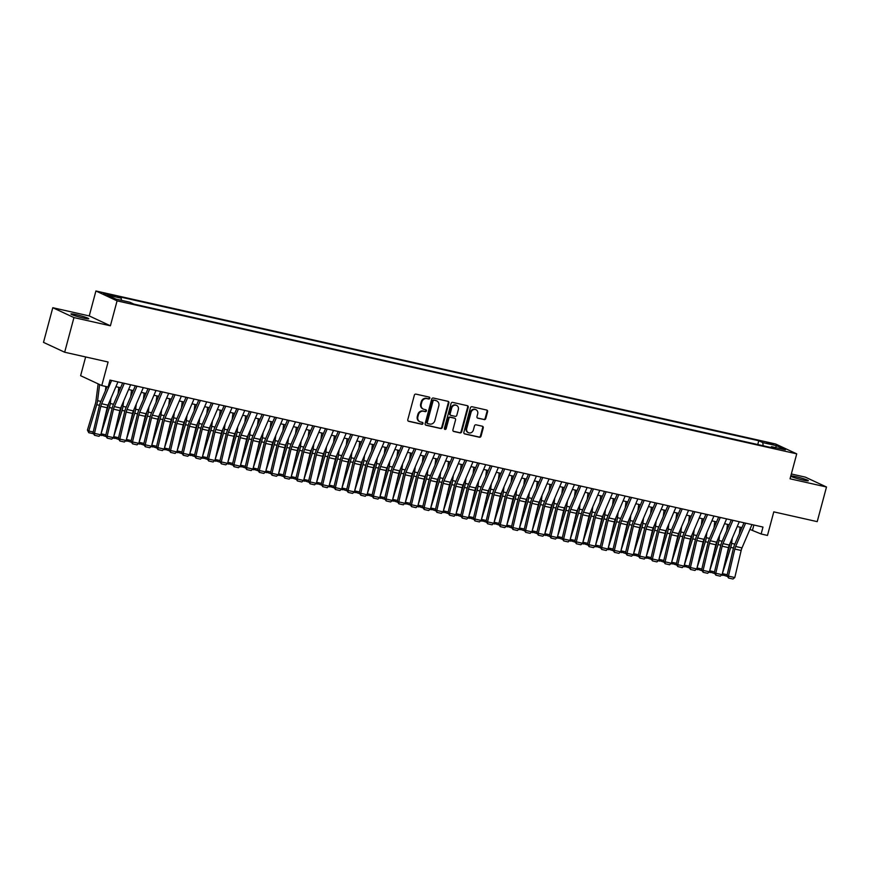<?xml version="1.0" encoding="UTF-8"?>
<svg xmlns="http://www.w3.org/2000/svg" width="870" height="870" viewBox="0 0 870 870"><rect width="100%" height="100%" fill="white"/><g stroke="black" fill="none" stroke-linecap="round" stroke-linejoin="round"><path stroke-width="1.3" d="M429.802 398.242A0.99 0.892 115 0 0 429.182 397.09L415.958 394.121A1.414 1.272 115 0 0 414.348 395.197L407.791 419.677A1.414 1.272 115 0 0 408.672 421.319L421.896 424.299A0.99 0.892 115 0 0 422.407 422.396L420.688 422.004A4.524 4.067 115 0 1 417.872 416.763L418.426 414.718A4.524 4.067 115 0 1 423.57 411.26L425.278 411.651A0.99 0.892 115 0 0 425.952 409.803A0.99 0.892 115 0 0 425.789 409.748L424.081 409.357A4.524 4.067 115 0 1 421.265 404.115L421.809 402.07A4.524 4.067 115 0 1 426.963 398.612L428.671 399.004A0.99 0.892 115 0 0 429.802 398.242M423.331 409.107L422.766 408.835A4.524 4.067 115 0 1 420.688 403.843L421.243 401.799A4.524 4.067 115 0 1 426.387 398.351L428.105 398.732A0.99 0.892 115 0 0 429.019 397.057M408.171 421.069L421.319 424.027A0.99 0.892 115 0 0 422.233 422.352M419.949 421.754L419.373 421.493A4.524 4.067 115 0 1 417.306 416.491L417.85 414.457A4.524 4.067 115 0 1 422.994 410.999L424.712 411.379A0.99 0.892 115 0 0 425.626 409.705M790.732 476.216A9.211 0.783 15 0 0 803.097 480.066A9.211 0.783 15 0 0 808.339 480.74A9.211 0.783 15 0 0 795.778 476.651A9.211 0.783 15 0 0 790.83 475.857M76.19 314.657A9.211 0.783 15 0 0 70.948 313.983A9.211 0.783 15 0 0 83.509 318.072A9.211 0.783 15 0 0 88.751 318.746A9.211 0.783 15 0 0 76.19 314.657M766.851 442.362L773.136 444.418L766.851 442.362M484.144 419.634A1.414 1.272 115 0 0 485.754 418.557L487.591 411.684A1.414 1.272 115 0 0 486.711 410.042L472.029 406.736A1.414 1.272 115 0 0 470.42 407.823L463.862 432.303A1.414 1.272 115 0 0 464.743 433.945L479.424 437.251A1.414 1.272 115 0 0 481.034 436.174L483.252 427.877A1.414 1.272 115 0 0 482.382 426.235L476.097 424.821A1.414 1.272 115 0 0 474.487 425.898L473.378 430.008A3.784 3.393 115 0 1 466.722 428.518L471.04 412.391A3.784 3.393 115 0 1 477.695 413.892L476.977 416.578A1.414 1.272 115 0 0 477.858 418.22L483.568 419.373A1.414 1.272 115 0 0 485.177 418.285L487.026 411.423A1.414 1.272 115 0 0 486.635 410.031M109.968 380.114L762.99 527.068L761.141 533.995L767.481 535.431L773.789 511.864L817.213 521.641L826.5 487.004L805.337 477.13L791.33 473.987M110.403 325.793L89.24 315.93L52.787 307.719L73.95 317.583L110.403 325.793L117.08 300.857L796.724 453.857L790.047 478.794L826.5 487.004M73.95 317.583L64.663 352.23L43.5 342.367L52.787 307.719M85.641 356.95L80.616 375.699L101.779 385.562L108.097 362.007L64.663 352.23M101.779 385.562L108.119 386.987L109.979 380.06M448.887 402.973A1.414 1.272 115 0 0 448.006 401.331L433.325 398.025A1.414 1.272 115 0 0 431.716 399.102L425.147 423.592A1.414 1.272 115 0 0 426.028 425.234L440.72 428.54A1.414 1.272 115 0 0 442.33 427.453L448.887 402.973L448.311 402.701A1.414 1.272 115 0 0 447.93 401.32M452.672 402.386L467.364 405.692A1.414 1.272 115 0 1 468.245 407.334L461.676 431.814A1.414 1.272 115 0 1 460.067 432.89L453.781 431.476A1.414 1.272 115 0 1 452.911 429.834L455.565 419.905A1.414 1.272 115 0 0 454.684 418.263L450.519 417.328A1.414 1.272 115 0 0 448.909 418.405L446.136 428.747A0.99 0.892 115 0 1 444.396 428.355L451.062 403.462A1.414 1.272 115 0 1 452.672 402.386M109.707 295.3L115.036 296.257L108.946 294.277L103.617 293.32L109.707 295.3M117.08 300.857L95.917 290.982L775.561 443.983L796.724 453.857M757.759 444.537L758.77 440.742L117.167 296.3L121.18 298.171L121.441 300.324M758.77 440.742L762.783 442.612L776.725 445.744L785.425 449.801L771.472 446.669L775.475 448.528L133.871 304.098L129.869 302.227L115.927 299.084L107.227 295.028L121.18 298.171M89.24 315.93L95.917 290.982M749.907 529.406L761.141 533.995M115.906 386.671L120.604 387.737M128.586 389.532L133.284 390.587M141.266 392.381L145.964 393.447M153.946 395.241L158.644 396.296M166.627 398.09L171.325 399.156M179.307 400.95L184.005 402.005M191.987 403.8L196.685 404.865M204.667 406.66L209.365 407.715M217.348 409.509L222.046 410.575M230.028 412.369L234.726 413.424M242.708 415.218L247.406 416.273M255.388 418.078L260.087 419.133M268.069 420.928L272.767 421.983M280.749 423.788L285.447 424.843M293.429 426.637L298.127 427.692M306.109 429.497L310.808 430.552M318.79 432.346L323.488 433.401M331.47 435.207L336.168 436.262M344.15 438.056L348.848 439.111M356.83 440.916L361.528 441.971M369.511 443.765L374.209 444.82M382.191 446.625L386.889 447.68M394.871 449.475L399.569 450.529M407.551 452.335L412.249 453.39M420.232 455.184L424.93 456.239M432.912 458.044L437.61 459.099M445.592 460.893L450.279 461.948M458.272 463.743L462.96 464.808M470.953 466.603L475.64 467.658M483.633 469.452L488.32 470.518M496.313 472.312L501 473.367M508.993 475.161L513.681 476.227M521.663 478.021L526.361 479.076M534.343 480.871L539.041 481.936M547.023 483.731L551.721 484.786M559.704 486.58L564.402 487.646M572.384 489.44L577.082 490.495M585.064 492.289L589.762 493.355M597.744 495.15L602.442 496.204M610.425 497.999L615.123 499.065M623.105 500.859L627.803 501.914M635.785 503.708L640.483 504.763M648.465 506.568L653.163 507.623M661.146 509.418L665.844 510.472M673.826 512.278L678.524 513.333M686.506 515.127L691.204 516.182M699.186 517.987L703.884 519.042M711.867 520.836L716.565 521.891M724.547 523.697L729.245 524.751M737.227 526.546L741.925 527.601M753.888 525.023L752.561 529.993M771.472 446.669L770.787 447.474M763.164 445.755L762.783 442.612M776.725 445.744L775.333 447.528M425.539 424.984L440.144 428.268A1.414 1.272 115 0 0 441.753 427.192L448.311 402.701M434.184 400.243A0.99 0.892 115 0 0 433.053 400.994L427.29 422.483A0.99 0.892 115 0 0 427.909 423.636L429.715 424.038A4.524 4.067 115 0 0 434.869 420.58L438.795 405.898A4.524 4.067 115 0 0 435.979 400.646L433.608 399.972A0.99 0.892 115 0 0 432.477 400.733L433.053 400.994M427.344 423.364A0.99 0.892 115 0 1 426.724 422.222L432.477 400.733M436.729 400.896L436.153 400.635A4.524 4.067 115 0 0 435.413 400.374L435.979 400.646M433.608 399.972L435.413 400.374M453.292 431.226L459.501 432.629A1.414 1.272 115 0 0 461.111 431.542L467.668 407.062A1.414 1.272 115 0 0 467.288 405.67M454.553 418.209A1.414 1.272 115 0 0 454.118 418.002L449.942 417.067A1.414 1.272 115 0 0 448.333 418.144L445.57 428.475L446.136 428.747M444.592 429.258A0.99 0.892 115 0 0 445.57 428.475M458.327 409.607A3.784 3.393 115 0 0 451.671 408.106L450.149 413.783A1.414 1.272 115 0 0 451.03 415.425L455.195 416.36A1.414 1.272 115 0 0 456.804 415.284L458.327 409.607M456.598 405.431L456.021 405.159A3.784 3.393 115 0 0 451.095 407.834L451.671 408.106M450.453 415.153A1.414 1.272 115 0 1 449.572 413.522L451.095 407.834M477.358 417.97L483.568 419.373M475.966 409.716L475.401 409.455A3.784 3.393 115 0 0 470.463 412.13L471.04 412.391M468.451 432.684L467.886 432.423A3.784 3.393 115 0 1 466.146 428.247L470.463 412.13M464.243 433.695L478.848 436.979A1.414 1.272 115 0 0 480.457 435.903L482.687 427.605A1.414 1.272 115 0 0 482.306 426.213M98.136 383.866L95.95 401.092A7.199 3.099 102.7 0 1 95.374 403.778L87.424 430.095L88.783 431.009L96.733 404.691A10.799 4.644 -77.3 0 0 97.592 400.668L99.637 384.562M105.357 390.891L105.912 386.497M93.297 433.684L88.794 432.727L87.424 430.095M88.794 432.727L88.783 431.009L93.199 432.009M117.972 381.865L108 405.181A7.199 3.099 -77.3 0 0 107.162 407.747L100.811 434.804L94.471 433.38L94.547 435.294L92.981 432.966L99.332 405.898A10.799 4.644 102.7 0 1 100.583 402.06L107.119 386.769M92.981 432.966L94.471 433.38L100.822 406.323A7.199 3.099 -77.3 0 1 101.659 403.756L111.632 380.44M100.811 434.804L98.984 436.294L94.547 435.294M108.674 403.604L108.63 403.941A7.199 3.099 102.7 0 1 108.054 406.627L105.227 416.001M101.094 433.619L109.413 407.551A10.799 4.644 -77.3 0 0 110.272 403.517L110.936 398.308M118.037 393.74L118.853 387.335M105.977 436.533L100.79 434.826M101.475 435.576L101.464 433.869L105.879 434.859M121.354 406.464L121.311 406.801A7.199 3.099 102.7 0 1 120.734 409.487L117.907 418.851M113.774 436.468L122.094 410.401A10.799 4.644 -77.3 0 0 122.953 406.377L123.616 401.168M130.718 396.6L131.533 390.195M118.657 439.393L113.47 437.675L119.842 410.596L113.502 409.172L107.151 436.24L113.491 437.664L111.665 439.143L107.227 438.143L105.661 435.826L112.012 408.759A10.799 4.644 102.7 0 1 113.263 404.909L122.67 382.92M114.155 438.436L114.144 436.718L118.559 437.719M134.034 409.313L133.991 409.65A7.199 3.099 102.7 0 1 133.415 412.337L130.587 421.711M126.454 439.328L134.774 413.261A10.799 4.644 -77.3 0 0 135.633 409.226L136.296 404.017M143.398 399.45L144.213 393.044M131.337 442.243L126.15 440.535M126.835 441.286L126.824 439.578L131.239 440.568M146.715 412.173L146.671 412.51A7.199 3.099 102.7 0 1 146.095 415.197L143.267 424.56M139.135 442.178L147.454 416.11A10.799 4.644 -77.3 0 0 148.313 412.075L148.977 406.877M156.078 402.31L156.894 395.904M144.018 445.103L138.83 443.385M139.515 444.146L139.504 442.428L143.92 443.428M130.652 384.714L120.68 408.03A7.199 3.099 -77.3 0 0 119.842 410.596M105.661 435.826L107.151 436.24L107.227 438.143M124.312 383.289L114.34 406.605A7.199 3.099 -77.3 0 0 113.502 409.172M143.333 387.574L133.36 410.89A7.199 3.099 -77.3 0 0 132.523 413.457L126.172 440.514L119.832 439.089L119.908 441.003L118.342 438.676L124.693 411.608A10.799 4.644 102.7 0 1 125.943 407.769L135.35 385.78M118.342 438.676L119.832 439.089L126.183 412.032A7.199 3.099 -77.3 0 1 127.02 409.465L136.992 386.149M126.172 440.514L124.345 442.003L119.908 441.003M156.013 390.423L146.04 413.739A7.199 3.099 -77.3 0 0 145.203 416.306L138.852 443.374L132.512 441.949L132.588 443.852L131.022 441.525L137.373 414.468A10.799 4.644 102.7 0 1 138.624 410.618L148.02 388.629M131.022 441.525L132.512 441.949L138.863 414.881A7.199 3.099 -77.3 0 1 139.7 412.315L149.673 388.999M138.852 443.374L137.025 444.853L132.588 443.852M168.693 393.283L158.721 416.599A7.199 3.099 -77.3 0 0 157.883 419.166L151.532 446.223L145.192 444.798L145.268 446.712L143.691 444.385L150.053 417.317A10.799 4.644 102.7 0 1 151.304 413.478L160.7 391.478M143.691 444.385L145.192 444.798L151.543 417.741A7.199 3.099 -77.3 0 1 152.38 415.175L162.353 391.859M151.532 446.223L149.705 447.713L145.268 446.712M159.395 415.023L159.351 415.36A7.199 3.099 102.7 0 1 158.775 418.046L155.947 427.42M151.815 445.038L160.134 418.959A10.799 4.644 -77.3 0 0 160.993 414.936L161.657 409.726M168.758 405.159L169.574 398.754M156.698 447.952L151.51 446.245M152.196 446.995L152.185 445.288L156.6 446.277M181.373 396.133L171.401 419.449A7.199 3.099 -77.3 0 0 170.563 422.015L164.212 449.083L157.872 447.658L157.948 449.562L156.372 447.234L162.733 420.177A10.799 4.644 102.7 0 1 163.984 416.328L173.38 394.338M156.372 447.234L157.872 447.658L164.223 420.591A7.199 3.099 -77.3 0 1 165.061 418.024L175.033 394.708M169.378 450.801L164.191 449.094L162.385 450.562L157.948 449.562M172.075 417.883L172.032 418.22A7.199 3.099 102.7 0 1 171.455 420.906L168.628 430.269M164.495 447.887L172.815 421.819A10.799 4.644 -77.3 0 0 173.674 417.785L174.337 412.587M181.438 408.019L182.254 401.614M164.876 449.855L164.865 448.137L169.28 449.137M194.053 398.993L184.081 422.309A7.199 3.099 -77.3 0 0 183.244 424.875L176.893 451.932L170.553 450.508L170.629 452.422L169.052 450.094L175.414 423.027A10.799 4.644 102.7 0 1 176.664 419.188L186.06 397.188M169.052 450.094L170.553 450.508L176.904 423.44A7.199 3.099 -77.3 0 1 177.741 420.884L187.713 397.557M176.893 451.932L175.066 453.422L170.629 452.422M184.755 420.732L184.712 421.069A7.199 3.099 102.7 0 1 184.135 423.755L181.308 433.129M177.175 450.736L185.495 424.669A10.799 4.644 -77.3 0 0 186.354 420.645L187.017 415.436M194.119 410.868L194.934 404.463M182.058 453.661L176.871 451.954M177.556 452.704L177.545 450.997L181.96 451.987M206.723 401.842L196.761 425.158A7.199 3.099 -77.3 0 0 195.924 427.725L189.573 454.792L183.233 453.368L183.309 455.271L181.732 452.944L188.094 425.887A10.799 4.644 102.7 0 1 189.345 422.037L198.741 400.048M181.732 452.944L183.233 453.368L189.584 426.3A7.199 3.099 -77.3 0 1 190.421 423.733L200.394 400.417M194.739 456.511L189.551 454.803L187.746 456.271L183.309 455.271M197.436 423.592L197.392 423.929A7.199 3.099 102.7 0 1 196.816 426.615L193.988 435.979M189.845 453.596L198.175 427.529A10.799 4.644 -77.3 0 0 199.034 423.494L199.698 418.296M206.799 413.728L207.615 407.323M190.236 455.565L190.225 453.846L194.641 454.847M219.403 404.702L209.442 428.018A7.199 3.099 -77.3 0 0 208.604 430.585L202.253 457.642L195.913 456.217L195.989 458.131L194.412 455.804L200.774 428.736A10.799 4.644 102.7 0 1 202.025 424.897L211.421 402.897M194.412 455.804L195.913 456.217L202.264 429.149A7.199 3.099 -77.3 0 1 203.101 426.594L213.063 403.267M202.253 457.642L200.426 459.132L195.989 458.131M210.116 426.441L210.072 426.778A7.199 3.099 102.7 0 1 209.496 429.465L206.668 438.839M202.525 456.445L210.855 430.378A10.799 4.644 -77.3 0 0 211.714 426.354L212.378 421.145M219.479 416.578L220.295 410.172M207.419 459.371L202.231 457.663M202.917 458.414L202.906 456.706L207.321 457.696M232.083 407.551L222.122 430.867A7.199 3.099 -77.3 0 0 221.284 433.434L214.933 460.502L208.593 459.077L208.669 460.98L207.093 458.653L213.454 431.596A10.799 4.644 102.7 0 1 214.705 427.746L224.101 405.757M207.093 458.653L208.593 459.077L214.944 432.009A7.199 3.099 -77.3 0 1 215.782 429.443L225.743 406.127M214.933 460.502L213.106 461.981L208.669 460.98M222.796 429.301L222.753 429.639A7.199 3.099 102.7 0 1 222.176 432.325L219.349 441.688M215.205 459.306L223.536 433.238A10.799 4.644 -77.3 0 0 224.395 429.204L225.058 424.005M232.159 419.438L232.975 413.032M220.099 462.22L214.912 460.513M215.597 461.274L215.586 459.556L220.001 460.556M244.764 410.412L234.802 433.728A7.199 3.099 -77.3 0 0 233.965 436.294L227.614 463.351L221.274 461.926L221.35 463.84L219.773 461.513L226.135 434.445A10.799 4.644 102.7 0 1 227.385 430.596L236.781 408.606M219.773 461.513L221.274 461.926L227.625 434.859A7.199 3.099 -77.3 0 1 228.462 432.303L238.423 408.976M227.614 463.351L225.787 464.841L221.35 463.84M235.476 432.151L235.433 432.488A7.199 3.099 102.7 0 1 234.856 435.174L232.029 444.548M227.886 462.155L236.216 436.087A10.799 4.644 -77.3 0 0 237.075 432.064L237.738 426.855M244.84 422.287L245.655 415.882M232.779 465.08L227.592 463.373M228.277 464.123L228.266 462.416L232.681 463.405M257.444 413.261L247.482 436.577A7.199 3.099 -77.3 0 0 246.645 439.143L240.294 466.211L233.954 464.787L234.019 466.69L232.453 464.362L238.815 437.305A10.799 4.644 102.7 0 1 240.066 433.456L249.462 411.466M232.453 464.362L233.954 464.787L240.305 437.719A7.199 3.099 -77.3 0 1 241.142 435.152L251.104 411.836M245.46 467.929L240.272 466.222L238.467 467.69L234.019 466.69M248.157 435.011L248.113 435.348A7.199 3.099 102.7 0 1 247.537 438.034L244.709 447.397M240.566 465.015L248.896 438.948A10.799 4.644 -77.3 0 0 249.755 434.913L250.419 429.715M257.52 425.147L258.336 418.742M240.957 466.983L240.946 465.265L245.362 466.266M270.124 416.121L260.163 439.437A7.199 3.099 -77.3 0 0 259.325 442.003L252.974 469.06L246.634 467.636L246.699 469.55L245.133 467.223L251.495 440.155A10.799 4.644 102.7 0 1 252.746 436.305L262.142 414.316M245.133 467.223L246.634 467.636L252.985 440.568A7.199 3.099 -77.3 0 1 253.822 438.012L263.784 414.685M252.974 469.06L251.147 470.55L246.699 469.55M282.804 418.97L272.843 442.286A7.199 3.099 -77.3 0 0 272.005 444.853L265.644 471.921L259.314 470.496L259.38 472.399L257.814 470.072L264.175 443.015A10.799 4.644 102.7 0 1 265.426 439.165L274.822 417.176M257.814 470.072L259.314 470.496L265.665 443.428A7.199 3.099 -77.3 0 1 266.503 440.862L276.464 417.546M270.82 473.639L265.633 471.931L263.827 473.4L259.38 472.399M295.485 421.83L285.523 445.146A7.199 3.099 -77.3 0 0 284.686 447.713L278.324 474.77L271.984 473.345L272.06 475.259L270.494 472.932L276.856 445.864A10.799 4.644 102.7 0 1 278.106 442.014L287.502 420.025M270.494 472.932L271.984 473.345L278.346 446.277A7.199 3.099 -77.3 0 1 279.183 443.722L289.144 420.395M278.324 474.77L276.497 476.26L272.06 475.259M260.826 437.86L260.793 438.197A7.199 3.099 102.7 0 1 260.217 440.883L257.389 450.258M253.246 467.864L261.576 441.797A10.799 4.644 -77.3 0 0 262.435 437.773L263.099 432.564M270.2 427.996L271.005 421.591M258.14 470.79L252.952 469.082M253.638 469.833L253.627 468.125L258.042 469.115M273.506 440.72L273.474 441.057A7.199 3.099 102.7 0 1 272.897 443.743L270.07 453.107M265.926 470.724L274.257 444.657A10.799 4.644 -77.3 0 0 275.116 440.622L275.779 435.424M282.88 430.846L283.685 424.451M266.318 472.682L266.307 470.974L270.722 471.975M286.187 443.569L286.143 443.907A7.199 3.099 102.7 0 1 285.577 446.593L282.75 455.967M278.607 473.574L286.937 447.506A10.799 4.644 -77.3 0 0 287.796 443.482L288.459 438.273M295.561 433.706L296.365 427.3M283.5 476.499L278.313 474.792M278.998 475.542L278.987 473.835L283.402 474.824M308.165 424.68L298.203 447.996A7.199 3.099 -77.3 0 0 297.366 450.562L291.004 477.63L284.664 476.194L284.74 478.108L283.174 475.781L289.536 448.724A10.799 4.644 102.7 0 1 290.787 444.874L300.183 422.885M283.174 475.781L284.664 476.194L291.026 449.137A7.199 3.099 -77.3 0 1 291.863 446.571L301.825 423.255M296.181 479.348L290.993 477.641L289.177 479.109L284.74 478.108M298.867 446.419L298.823 446.767A7.199 3.099 102.7 0 1 298.258 449.453L295.43 458.816M291.287 476.434L299.617 450.366A10.799 4.644 -77.3 0 0 300.476 446.332L301.14 441.133M308.241 436.555L309.046 430.161M291.678 478.391L291.667 476.684L296.083 477.684M320.845 427.54L310.873 450.856A7.199 3.099 -77.3 0 0 310.046 453.422L303.684 480.479L297.344 479.055L297.42 480.969L295.854 478.641L302.205 451.573A10.799 4.644 102.7 0 1 303.467 447.724L312.863 425.734M295.854 478.641L297.344 479.055L303.706 451.987A7.199 3.099 -77.3 0 1 304.533 449.42L314.505 426.104M303.684 480.479L301.857 481.969L297.42 480.969M311.547 449.279L311.503 449.616A7.199 3.099 102.7 0 1 310.938 452.302L308.11 461.676M303.967 479.283L312.297 453.216A10.799 4.644 -77.3 0 0 313.156 449.192L313.82 443.983M320.921 439.415L321.726 433.01M308.861 482.208L303.673 480.501M304.359 481.251L304.348 479.544L308.763 480.534M333.525 430.389L323.553 453.705A7.199 3.099 -77.3 0 0 322.726 456.271L316.365 483.339L310.024 481.904L310.101 483.818L308.535 481.491L314.886 454.434A10.799 4.644 102.7 0 1 316.147 450.584L325.543 428.595M308.535 481.491L310.024 481.904L316.386 454.847A7.199 3.099 -77.3 0 1 317.213 452.28L327.185 428.964M321.541 485.058L316.354 483.35L314.538 484.818L310.101 483.818M324.227 452.128L324.184 452.476A7.199 3.099 102.7 0 1 323.618 455.162L320.791 464.526M316.647 482.143L324.978 456.076A10.799 4.644 -77.3 0 0 325.837 452.041L326.5 446.843M333.601 442.264L334.406 435.87M317.028 484.101L317.028 482.393L321.443 483.383M346.206 433.249L336.233 456.565A7.199 3.099 -77.3 0 0 335.407 459.132L329.045 486.189L322.705 484.764L322.781 486.678L321.215 484.351L327.566 457.283A10.799 4.644 102.7 0 1 328.816 453.433L338.223 431.444M321.215 484.351L322.705 484.764L329.067 457.696A7.199 3.099 -77.3 0 1 329.893 455.13L339.865 431.814M329.045 486.189L327.218 487.678L322.781 486.678M336.907 454.988L336.864 455.325A7.199 3.099 102.7 0 1 336.298 458.012L333.46 467.386M329.328 484.992L337.658 458.925A10.799 4.644 -77.3 0 0 338.517 454.901L339.169 449.692M346.282 445.125L347.087 438.719M334.21 487.918L329.023 486.21M329.708 486.961L329.708 485.253L334.123 486.243M358.886 436.098L348.913 459.414A7.199 3.099 -77.3 0 0 348.087 461.981L341.725 489.049L335.385 487.613L335.461 489.527L333.895 487.2L340.246 460.143A10.799 4.644 102.7 0 1 341.497 456.293L350.904 434.304M333.895 487.2L335.385 487.613L341.747 460.556A7.199 3.099 -77.3 0 1 342.573 457.99L352.546 434.674M341.725 489.049L339.898 490.528L335.461 489.527M349.588 457.837L349.544 458.185A7.199 3.099 102.7 0 1 348.979 460.872L346.14 470.235M342.008 487.852L350.338 461.785A10.799 4.644 -77.3 0 0 351.197 457.75L351.85 452.541M358.951 447.974L359.767 441.579M346.891 490.767L341.703 489.06M342.388 489.81L342.388 488.103L346.804 489.092M371.566 438.948L361.594 462.274A7.199 3.099 -77.3 0 0 360.767 464.83L354.405 491.898L348.065 490.473L348.141 492.387L346.575 490.06L352.926 462.992A10.799 4.644 102.7 0 1 354.177 459.142L363.584 437.153M346.575 490.06L348.065 490.473L354.427 463.405A7.199 3.099 -77.3 0 1 355.254 460.839L365.226 437.523M354.405 491.898L352.578 493.388L348.141 492.387M362.268 460.698L362.224 461.035A7.199 3.099 102.7 0 1 361.659 463.721L358.821 473.095M354.688 490.702L363.018 464.634A10.799 4.644 -77.3 0 0 363.877 460.611L364.53 455.401M371.631 450.834L372.447 444.429M359.571 493.627L354.384 491.92M355.069 492.67L355.069 490.963L359.484 491.952M384.246 441.808L374.274 465.124A7.199 3.099 -77.3 0 0 373.447 467.69L367.086 494.758L360.745 493.323L360.822 495.237L359.256 492.909L365.607 465.852A10.799 4.644 102.7 0 1 366.857 462.003L376.264 440.013M359.256 492.909L360.745 493.323L367.107 466.266A7.199 3.099 -77.3 0 1 367.934 463.699L377.906 440.383M372.251 496.476L367.064 494.769L365.259 496.237L360.822 495.237M374.948 463.547L374.905 463.895A7.199 3.099 102.7 0 1 374.339 466.581L371.501 475.944M367.368 493.562L375.699 467.494A10.799 4.644 -77.3 0 0 376.558 463.46L377.21 458.251M384.312 453.683L385.127 447.278M367.749 495.519L367.749 493.812L372.164 494.802M396.927 444.657L386.954 467.984A7.199 3.099 -77.3 0 0 386.128 470.539L379.766 497.607L373.426 496.183L373.502 498.097L371.936 495.769L378.287 468.702A10.799 4.644 102.7 0 1 379.537 464.852L388.944 442.863M371.936 495.769L373.426 496.183L379.788 469.115A7.199 3.099 -77.3 0 1 380.614 466.548L390.587 443.232M379.766 497.607L377.939 499.086L373.502 498.097M387.628 466.407L387.585 466.744A7.199 3.099 102.7 0 1 387.019 469.43L384.181 478.804M380.049 496.411L388.379 470.344A10.799 4.644 -77.3 0 0 389.238 466.32L389.89 461.111M396.992 456.543L397.808 450.138M384.931 499.337L379.744 497.629M380.429 498.379L380.429 496.661L384.844 497.662M400.309 469.256L400.265 469.604A7.199 3.099 102.7 0 1 399.7 472.29L396.861 481.654M392.729 499.271L401.059 473.204A10.799 4.644 -77.3 0 0 401.918 469.169L402.571 463.96M409.672 459.393L410.488 452.987M397.612 502.186L392.424 500.478L398.808 473.4L392.468 471.975L386.106 499.032L392.446 500.467L390.619 501.946L386.182 500.946L384.616 498.619L390.967 471.562A10.799 4.644 102.7 0 1 392.218 467.712L401.625 445.723M393.109 501.229L393.109 499.521L397.525 500.511M412.989 472.116L412.945 472.453A7.199 3.099 102.7 0 1 412.369 475.14L409.542 484.514M405.409 502.12L413.728 476.053A10.799 4.644 -77.3 0 0 414.599 472.029L415.251 466.82M422.352 462.253L423.168 455.847M410.292 505.046L405.105 503.338M405.79 504.089L405.79 502.371L410.205 503.371M409.607 447.517L399.635 470.833A7.199 3.099 -77.3 0 0 398.808 473.4M384.616 498.619L386.106 499.032L386.182 500.946M403.267 446.092L393.294 469.408A7.199 3.099 -77.3 0 0 392.468 471.975M422.287 450.366L412.315 473.693A7.199 3.099 -77.3 0 0 411.488 476.249L405.126 503.317L398.786 501.892L398.862 503.806L397.296 501.479L403.647 474.411A10.799 4.644 102.7 0 1 404.898 470.561L414.305 448.572M397.296 501.479L398.786 501.892L405.148 474.824A7.199 3.099 -77.3 0 1 405.975 472.258L415.947 448.942M405.126 503.317L403.299 504.796L398.862 503.806M434.967 453.226L424.995 476.542A7.199 3.099 -77.3 0 0 424.168 479.109L417.807 506.177L411.466 504.741L411.543 506.655L409.977 504.328L416.328 477.26A10.799 4.644 102.7 0 1 417.578 473.421L426.985 451.432M409.977 504.328L411.466 504.741L417.828 477.684A7.199 3.099 -77.3 0 1 418.655 475.118L428.627 451.802M417.807 506.177L415.98 507.656L411.543 506.655M425.669 474.966L425.626 475.303A7.199 3.099 102.7 0 1 425.049 478L422.222 487.363M418.089 504.981L426.409 478.913A10.799 4.644 -77.3 0 0 427.268 474.879L427.931 469.669M435.033 465.102L435.848 458.697M422.972 507.895L417.785 506.188M418.47 506.938L418.459 505.231L422.885 506.22M447.648 456.076L437.675 479.403A7.199 3.099 -77.3 0 0 436.838 481.958L430.487 509.026L424.147 507.601L424.223 509.515L422.657 507.188L429.008 480.12A10.799 4.644 102.7 0 1 430.258 476.271L439.665 454.281M422.657 507.188L424.147 507.601L430.509 480.534A7.199 3.099 -77.3 0 1 431.335 477.967L441.308 454.651M430.487 509.026L428.66 510.505L424.223 509.515M438.349 477.826L438.306 478.163A7.199 3.099 102.7 0 1 437.73 480.849L434.902 490.223M430.77 507.83L439.089 481.762A10.799 4.644 -77.3 0 0 439.948 477.739L440.611 472.53M447.713 467.962L448.528 461.557M435.652 510.755L430.465 509.048M431.15 509.798L431.139 508.08L435.555 509.08M460.328 458.936L450.355 482.252A7.199 3.099 -77.3 0 0 449.518 484.818L443.167 511.886L436.827 510.451L436.903 512.365L435.337 510.037L441.688 482.97A10.799 4.644 102.7 0 1 442.939 479.131L452.346 457.141M435.337 510.037L436.827 510.451L443.178 483.394A7.199 3.099 -77.3 0 1 444.015 480.827L453.988 457.511M448.333 513.604L443.145 511.897L441.34 513.365L436.903 512.365M451.03 480.675L450.986 481.012A7.199 3.099 102.7 0 1 450.41 483.698L447.582 493.072M443.45 510.69L451.769 484.623A10.799 4.644 -77.3 0 0 452.628 480.588L453.292 475.379M460.393 470.811L461.209 464.406M443.83 512.647L443.82 510.94L448.235 511.93M473.008 461.785L463.036 485.112A7.199 3.099 -77.3 0 0 462.198 487.668L455.847 514.736L449.507 513.311L449.583 515.225L448.017 512.898L454.368 485.83A10.799 4.644 102.7 0 1 455.619 481.98L465.026 459.991M448.017 512.898L449.507 513.311L455.858 486.243A7.199 3.099 -77.3 0 1 456.696 483.676L466.668 460.36M455.847 514.736L454.02 516.214L449.583 515.225M463.71 483.535L463.666 483.872A7.199 3.099 102.7 0 1 463.09 486.558L460.263 495.922M456.13 513.539L464.449 487.472A10.799 4.644 -77.3 0 0 465.309 483.448L465.972 478.239M473.073 473.671L473.889 467.266M461.013 516.465L455.826 514.757M456.511 515.508L456.5 513.789L460.915 514.79M485.688 464.645L475.716 487.961A7.199 3.099 -77.3 0 0 474.879 490.528L468.528 517.585L462.187 516.16L462.264 518.074L460.698 515.747L467.049 488.679A10.799 4.644 102.7 0 1 468.299 484.84L477.706 462.851M460.698 515.747L462.187 516.16L468.538 489.103A7.199 3.099 -77.3 0 1 469.376 486.537L479.348 463.221M468.528 517.585L466.701 519.075L462.264 518.074M476.39 486.384L476.347 486.721A7.199 3.099 102.7 0 1 475.77 489.408L472.943 498.782M468.81 516.399L477.13 490.332A10.799 4.644 -77.3 0 0 477.989 486.297L478.652 481.088M485.754 476.521L486.569 470.115M473.693 519.314L468.506 517.606M469.191 518.357L469.18 516.649L473.595 517.639M489.07 489.244L489.027 489.582A7.199 3.099 102.7 0 1 488.451 492.268L485.623 501.631M481.491 519.249L489.81 493.181A10.799 4.644 -77.3 0 0 490.669 489.157L491.332 483.948M498.434 479.381L499.249 472.975M486.373 522.174L481.186 520.456M481.871 521.217L481.86 519.499L486.276 520.499M501.751 492.094L501.707 492.431A7.199 3.099 102.7 0 1 501.131 495.117L498.303 504.491M494.171 522.109L502.49 496.041A10.799 4.644 -77.3 0 0 503.349 492.007L504.013 486.798M511.114 482.23L511.93 475.825M499.054 525.023L493.866 523.316L500.239 496.237L493.899 494.812L487.548 521.869L493.888 523.294L492.061 524.784L487.624 523.783L486.058 521.456L492.409 494.388A10.799 4.644 102.7 0 1 493.66 490.549L503.067 468.56M494.551 524.066L494.541 522.359L498.956 523.348M498.369 467.494L488.396 490.81A7.199 3.099 -77.3 0 0 487.559 493.377L481.208 520.445L474.868 519.02L474.944 520.923L473.378 518.607L479.729 491.539A10.799 4.644 102.7 0 1 480.979 487.689L490.386 465.7M473.378 518.607L474.868 519.02L481.219 491.952A7.199 3.099 -77.3 0 1 482.056 489.386L492.028 466.07M481.208 520.445L479.381 521.924L474.944 520.923M511.049 470.355L501.076 493.671A7.199 3.099 -77.3 0 0 500.239 496.237M486.058 521.456L487.548 521.869L487.624 523.783M504.709 468.93L494.736 492.246A7.199 3.099 -77.3 0 0 493.899 494.812M523.729 473.204L513.757 496.52A7.199 3.099 -77.3 0 0 512.919 499.086L506.568 526.154L500.228 524.73L500.304 526.633L498.738 524.316L505.089 497.248A10.799 4.644 102.7 0 1 506.34 493.399L515.747 471.409M498.738 524.316L500.228 524.73L506.579 497.662A7.199 3.099 -77.3 0 1 507.417 495.095L517.389 471.779M506.568 526.154L504.741 527.633L500.304 526.633M514.431 494.954L514.387 495.291A7.199 3.099 102.7 0 1 513.811 497.977L510.984 507.34M506.851 524.958L515.17 498.891A10.799 4.644 -77.3 0 0 516.03 494.856L516.693 489.658M523.794 485.09L524.61 478.685M511.734 527.883L506.547 526.165M507.232 526.926L507.221 525.208L511.636 526.209M536.409 476.064L526.437 499.38A7.199 3.099 -77.3 0 0 525.6 501.946L519.249 529.003L512.908 527.579L512.985 529.493L511.419 527.166L517.77 500.098A10.799 4.644 102.7 0 1 519.02 496.259L528.427 474.259M511.419 527.166L512.908 527.579L519.26 500.522A7.199 3.099 -77.3 0 1 520.097 497.955L530.069 474.639M524.414 530.733L519.227 529.025L517.422 530.493L512.985 529.493M527.111 497.803L527.068 498.14A7.199 3.099 102.7 0 1 526.491 500.826L523.664 510.201M519.531 527.818L527.851 501.751A10.799 4.644 -77.3 0 0 528.71 497.716L529.373 492.507M536.475 487.939L537.29 481.534M519.912 529.776L519.901 528.068L524.316 529.058M549.09 478.913L539.117 502.229A7.199 3.099 -77.3 0 0 538.28 504.796L531.929 531.864L525.589 530.439L525.665 532.342L524.099 530.015L530.45 502.958A10.799 4.644 102.7 0 1 531.7 499.108L541.107 477.119M524.099 530.015L525.589 530.439L531.94 503.371A7.199 3.099 -77.3 0 1 532.777 500.805L542.749 477.489M531.929 531.864L530.102 533.343L525.665 532.342M539.791 500.663L539.748 501A7.199 3.099 102.7 0 1 539.172 503.686L536.344 513.05M532.212 530.667L540.531 504.6A10.799 4.644 -77.3 0 0 541.39 500.565L542.053 495.367M549.155 490.8L549.971 484.394M537.094 533.582L531.907 531.874M532.592 532.636L532.581 530.917L536.997 531.918M561.77 481.773L551.797 505.089A7.199 3.099 -77.3 0 0 550.96 507.656L544.609 534.713L538.269 533.288L538.345 535.202L536.779 532.875L543.13 505.807A10.799 4.644 102.7 0 1 544.381 501.968L553.777 479.968M536.779 532.875L538.269 533.288L544.62 506.231A7.199 3.099 -77.3 0 1 545.457 503.665L555.43 480.338M544.609 534.713L542.782 536.203L538.345 535.202M552.472 503.512L552.428 503.85A7.199 3.099 102.7 0 1 551.852 506.536L549.024 515.91M544.892 533.517L553.211 507.449A10.799 4.644 -77.3 0 0 554.07 503.425L554.734 498.216M561.835 493.649L562.651 487.243M549.775 536.442L544.587 534.735M545.272 535.485L545.262 533.778L549.677 534.767M574.45 484.623L564.478 507.939A7.199 3.099 -77.3 0 0 563.64 510.505L557.289 537.573L550.949 536.148L551.025 538.051L549.448 535.724L555.81 508.667A10.799 4.644 102.7 0 1 557.061 504.817L566.457 482.828M549.448 535.724L550.949 536.148L557.3 509.08A7.199 3.099 -77.3 0 1 558.138 506.514L568.11 483.198M557.289 537.573L555.462 539.052L551.025 538.051M565.152 506.373L565.108 506.71A7.199 3.099 102.7 0 1 564.532 509.396L561.705 518.759M557.572 536.377L565.891 510.309A10.799 4.644 -77.3 0 0 566.751 506.275L567.414 501.076M574.515 496.509L575.331 490.104M562.455 539.291L557.268 537.584M557.953 538.345L557.942 536.627L562.357 537.627M587.13 487.483L577.158 510.799A7.199 3.099 -77.3 0 0 576.321 513.365L569.97 540.422L563.629 538.998L563.706 540.912L562.129 538.584L568.491 511.516A10.799 4.644 102.7 0 1 569.741 507.678L579.137 485.678M562.129 538.584L563.629 538.998L569.981 511.93A7.199 3.099 -77.3 0 1 570.818 509.374L580.79 486.047M575.135 542.151L569.948 540.444L568.143 541.912L563.706 540.912M577.832 509.222L577.789 509.559A7.199 3.099 102.7 0 1 577.212 512.245L574.385 521.619M570.252 539.226L578.572 513.159A10.799 4.644 -77.3 0 0 579.431 509.135L580.094 503.926M587.196 499.358L588.011 492.953M570.633 541.194L570.622 539.487L575.037 540.477M599.811 490.332L589.838 513.648A7.199 3.099 -77.3 0 0 589.001 516.214L582.65 543.282L576.31 541.858L576.386 543.761L574.809 541.434L581.171 514.377A10.799 4.644 102.7 0 1 582.421 510.527L591.817 488.538M574.809 541.434L576.31 541.858L582.661 514.79A7.199 3.099 -77.3 0 1 583.498 512.223L593.471 488.907M582.65 543.282L580.823 544.761L576.386 543.761M590.512 512.082L590.469 512.419A7.199 3.099 102.7 0 1 589.893 515.105L587.065 524.469M582.933 542.086L591.252 516.019A10.799 4.644 -77.3 0 0 592.111 511.984L592.774 506.786M599.876 502.218L600.692 495.813M587.815 545.001L582.628 543.293M583.313 544.054L583.302 542.336L587.718 543.337M612.491 493.192L602.518 516.508A7.199 3.099 -77.3 0 0 601.681 519.075L595.33 546.132L588.99 544.707L589.066 546.621L587.489 544.294L593.851 517.226A10.799 4.644 102.7 0 1 595.102 513.376L604.498 491.387M587.489 544.294L588.99 544.707L595.341 517.639A7.199 3.099 -77.3 0 1 596.178 515.083L606.151 491.757M595.33 546.132L593.503 547.621L589.066 546.621M603.193 514.931L603.149 515.268A7.199 3.099 102.7 0 1 602.573 517.954L599.745 527.329M595.613 544.935L603.932 518.868A10.799 4.644 -77.3 0 0 604.791 514.844L605.455 509.635M612.556 505.068L613.372 498.662M600.496 547.861L595.308 546.153M595.993 546.904L595.983 545.196L600.398 546.186M625.16 496.041L615.199 519.357A7.199 3.099 -77.3 0 0 614.361 521.924L608.01 548.992L601.67 547.567L601.746 549.47L600.169 547.143L606.531 520.086A10.799 4.644 102.7 0 1 607.782 516.236L617.178 494.247M600.169 547.143L601.67 547.567L608.021 520.499A7.199 3.099 -77.3 0 1 608.859 517.933L618.82 494.617M608.01 548.992L606.183 550.471L601.746 549.47M615.873 517.791L615.829 518.128A7.199 3.099 102.7 0 1 615.253 520.815L612.426 530.178M608.282 547.795L616.612 521.728A10.799 4.644 -77.3 0 0 617.472 517.693L618.135 512.495M625.236 507.928L626.052 501.522M613.176 550.71L607.989 549.003M608.674 549.764L608.663 548.046L613.078 549.046M637.84 498.901L627.879 522.217A7.199 3.099 -77.3 0 0 627.042 524.784L620.691 551.841L614.35 550.416L614.427 552.33L612.85 550.003L619.212 522.935A10.799 4.644 102.7 0 1 620.462 519.085L629.858 497.096M612.85 550.003L614.35 550.416L620.701 523.348A7.199 3.099 -77.3 0 1 621.539 520.793L631.5 497.466M625.856 553.57L620.669 551.863L618.864 553.331L614.427 552.33M628.553 520.641L628.51 520.978A7.199 3.099 102.7 0 1 627.933 523.664L625.106 533.038M620.962 550.645L629.293 524.577A10.799 4.644 -77.3 0 0 630.152 520.554L630.815 515.344M637.917 510.777L638.732 504.372M621.354 552.613L621.343 550.906L625.758 551.895M650.521 501.751L640.559 525.067A7.199 3.099 -77.3 0 0 639.722 527.633L633.371 554.701L627.031 553.276L627.107 555.18L625.53 552.852L631.892 525.795A10.799 4.644 102.7 0 1 633.143 521.946L642.538 499.956M625.53 552.852L627.031 553.276L633.382 526.209A7.199 3.099 -77.3 0 1 634.219 523.642L644.181 500.326M633.371 554.701L631.544 556.18L627.107 555.18M641.233 523.501L641.19 523.838A7.199 3.099 102.7 0 1 640.614 526.524L637.786 535.887M633.643 553.505L641.973 527.438A10.799 4.644 -77.3 0 0 642.832 523.403L643.495 518.205M650.597 513.626L651.412 507.232M638.536 556.419L633.349 554.712M634.034 555.473L634.023 553.755L638.439 554.755M663.201 504.611L653.239 527.927A7.199 3.099 -77.3 0 0 652.402 530.493L646.051 557.55L639.711 556.126L639.787 558.04L638.21 555.712L644.572 528.645A10.799 4.644 102.7 0 1 645.823 524.795L655.219 502.806M638.21 555.712L639.711 556.126L646.062 529.058A7.199 3.099 -77.3 0 1 646.899 526.502L656.861 503.175M651.217 559.279L646.029 557.572L644.224 559.04L639.787 558.04M653.914 526.35L653.87 526.687A7.199 3.099 102.7 0 1 653.294 529.373L650.466 538.747M646.323 556.354L654.653 530.287A10.799 4.644 -77.3 0 0 655.512 526.263L656.176 521.054M663.277 516.486L664.093 510.081M646.714 558.322L646.704 556.615L651.119 557.605M675.881 507.46L665.92 530.776A7.199 3.099 -77.3 0 0 665.082 533.343L658.731 560.41L652.391 558.975L652.457 560.889L650.89 558.562L657.252 531.505A10.799 4.644 102.7 0 1 658.503 527.655L667.899 505.666M650.89 558.562L652.391 558.975L658.742 531.918A7.199 3.099 -77.3 0 1 659.58 529.351L669.541 506.035M658.731 560.41L656.904 561.889L652.457 560.889M666.594 529.199L666.55 529.547A7.199 3.099 102.7 0 1 665.974 532.233L663.147 541.597M659.003 559.214L667.333 533.147A10.799 4.644 -77.3 0 0 668.193 529.112L668.856 523.914M675.957 519.336L676.773 512.941M663.897 562.129L658.71 560.421M659.395 561.172L659.384 559.464L663.799 560.465M688.561 510.32L678.6 533.636A7.199 3.099 -77.3 0 0 677.763 536.203L671.412 563.26L665.071 561.835L665.137 563.749L663.571 561.422L669.933 534.354A10.799 4.644 102.7 0 1 671.183 530.504L680.579 508.515M663.571 561.422L665.071 561.835L671.422 534.767A7.199 3.099 -77.3 0 1 672.26 532.201L682.221 508.885M671.412 563.26L669.585 564.75L665.137 563.749M679.263 532.059L679.231 532.396A7.199 3.099 102.7 0 1 678.654 535.083L675.827 544.457M671.683 562.063L680.014 535.996A10.799 4.644 -77.3 0 0 680.873 531.972L681.536 526.763M688.638 522.196L689.442 515.79M676.577 564.989L671.39 563.281M672.075 564.032L672.064 562.324L676.479 563.314M701.242 513.169L691.28 536.486A7.199 3.099 -77.3 0 0 690.443 539.052L684.081 566.12L677.752 564.684L677.817 566.598L676.251 564.271L682.613 537.214A10.799 4.644 102.7 0 1 683.863 533.364L693.26 511.375M676.251 564.271L677.752 564.684L684.103 537.627A7.199 3.099 -77.3 0 1 684.94 535.061L694.902 511.745M684.081 566.12L682.265 567.599L677.817 566.598M691.944 534.909L691.911 535.257A7.199 3.099 102.7 0 1 691.335 537.943L688.507 547.306M684.364 564.924L692.694 538.856A10.799 4.644 -77.3 0 0 693.553 534.822L694.216 529.623M701.318 525.045L702.123 518.65M689.257 567.838L684.07 566.131M684.755 566.881L684.744 565.174L689.16 566.163M713.922 516.03L703.961 539.346A7.199 3.099 -77.3 0 0 703.123 541.912L696.761 568.969L690.421 567.544L690.497 569.458L688.931 567.131L695.293 540.063A10.799 4.644 102.7 0 1 696.544 536.214L705.94 514.224M688.931 567.131L690.421 567.544L696.783 540.477A7.199 3.099 -77.3 0 1 697.62 537.91L707.582 514.594M701.938 570.698L696.75 568.991L694.934 570.459L690.497 569.458M704.624 537.769L704.58 538.106A7.199 3.099 102.7 0 1 704.015 540.792L701.187 550.166M697.044 567.773L705.374 541.705A10.799 4.644 -77.3 0 0 706.233 537.682L706.897 532.473M713.998 527.905L714.803 521.5M697.436 569.741L697.425 568.034L701.84 569.024M726.602 518.879L716.641 542.195A7.199 3.099 -77.3 0 0 715.803 544.761L709.441 571.829L703.101 570.394L703.178 572.308L701.611 569.981L707.973 542.923A10.799 4.644 102.7 0 1 709.224 539.074L718.62 517.084M701.611 569.981L703.101 570.394L709.463 543.337A7.199 3.099 -77.3 0 1 710.301 540.77L720.262 517.454M709.441 571.829L707.614 573.308L703.178 572.308M717.304 540.618L717.261 540.966A7.199 3.099 102.7 0 1 716.695 543.652L713.868 553.015M709.724 570.633L718.054 544.566A10.799 4.644 -77.3 0 0 718.914 540.531L719.577 535.322M726.678 530.754L727.483 524.36M714.618 573.547L709.431 571.84M710.116 572.59L710.105 570.883L714.52 571.873M739.282 521.728L729.31 545.055A7.199 3.099 -77.3 0 0 728.484 547.621L722.122 574.678L715.782 573.254L715.858 575.168L714.292 572.841L720.643 545.773A10.799 4.644 102.7 0 1 721.904 541.923L731.3 519.934M714.292 572.841L715.782 573.254L722.143 546.186A7.199 3.099 -77.3 0 1 722.97 543.619L732.942 520.303M727.298 576.408L722.111 574.7L720.295 576.168L715.858 575.168M729.984 543.478L729.941 543.815A7.199 3.099 102.7 0 1 729.375 546.501L726.548 555.876M722.404 573.482L730.735 547.415A10.799 4.644 -77.3 0 0 731.594 543.391L732.257 538.182M739.359 533.614L740.163 527.209M722.796 575.451L722.785 573.743L727.2 574.733M751.963 524.588L741.99 547.904A7.199 3.099 -77.3 0 0 741.164 550.471L734.802 577.539L728.462 576.103L728.538 578.017L726.972 575.69L733.323 548.633A10.799 4.644 102.7 0 1 734.574 544.783L743.98 522.794M726.972 575.69L728.462 576.103L734.824 549.046A7.199 3.099 -77.3 0 1 735.65 546.48L745.623 523.164M734.802 577.539L732.975 579.018L728.538 578.017M105.977 294.299L106.162 293.647M108.728 295.071L108.946 294.277M426.387 398.351L426.963 398.612M421.243 401.799L421.809 402.07M420.688 403.843L421.265 404.115M424.712 411.379L425.278 411.651M422.994 410.999L423.57 411.26M417.85 414.457L418.426 414.718M417.306 416.491L417.872 416.763M421.319 424.027L421.896 424.299M428.105 398.732L428.671 399.004M441.753 427.192L442.33 427.453M440.144 428.268L440.72 428.54M426.724 422.222L427.29 422.483M467.668 407.062L468.245 407.334M461.111 431.542L461.676 431.814M459.501 432.629L460.067 432.89M454.118 418.002L454.684 418.263M449.942 417.067L450.519 417.328M448.333 418.144L448.909 418.405M449.572 413.522L450.149 413.783M466.146 428.247L466.722 428.518M482.687 427.605L483.252 427.877M480.457 435.903L481.034 436.174M478.848 436.979L479.424 437.251M487.026 411.423L487.591 411.684M485.177 418.285L485.754 418.557M96.733 404.691L99.474 405.311M97.592 400.668L100.866 401.396M108 405.181L101.659 403.756M107.162 407.747L100.822 406.323M109.413 407.551L112.154 408.16M110.272 403.517L113.546 404.256M122.094 410.401L124.834 411.021M122.953 406.377L126.226 407.106M134.774 413.261L137.514 413.87M135.633 409.226L138.906 409.966M147.454 416.11L150.195 416.73M148.313 412.075L151.587 412.815M120.68 408.03L114.34 406.605M133.36 410.89L127.02 409.465M132.523 413.457L126.183 412.032M146.04 413.739L139.7 412.315M145.203 416.306L138.863 414.881M158.721 416.599L152.38 415.175M157.883 419.166L151.543 417.741M160.134 418.959L162.875 419.579M160.993 414.936L164.267 415.675M171.401 419.449L165.061 418.024M170.563 422.015L164.223 420.591M172.815 421.819L175.555 422.439M173.674 417.785L176.947 418.524M184.081 422.309L177.741 420.884M183.244 424.875L176.904 423.44M185.495 424.669L188.235 425.289M186.354 420.645L189.627 421.385M196.761 425.158L190.421 423.733M195.924 427.725L189.584 426.3M198.175 427.529L200.916 428.149M199.034 423.494L202.308 424.234M209.442 428.018L203.101 426.594M208.604 430.585L202.264 429.149M210.855 430.378L213.596 430.998M211.714 426.354L214.988 427.094M222.122 430.867L215.782 429.443M221.284 433.434L214.944 432.009M223.536 433.238L226.276 433.858M224.395 429.204L227.668 429.943M234.802 433.728L228.462 432.303M233.965 436.294L227.625 434.859M236.216 436.087L238.956 436.707M237.075 432.064L240.348 432.803M247.482 436.577L241.142 435.152M246.645 439.143L240.305 437.719M248.896 438.948L251.637 439.567M249.755 434.913L253.029 435.652M260.163 439.437L253.822 438.012M259.325 442.003L252.985 440.568M272.843 442.286L266.503 440.862M272.005 444.853L265.665 443.428M285.523 445.146L279.183 443.722M284.686 447.713L278.346 446.277M261.576 441.797L264.317 442.417M262.435 437.773L265.698 438.502M274.257 444.657L276.997 445.277M275.116 440.622L278.378 441.362M286.937 447.506L289.677 448.126M287.796 443.482L291.058 444.211M298.203 447.996L291.863 446.571M297.366 450.562L291.026 449.137M299.617 450.366L302.358 450.986M300.476 446.332L303.739 447.071M310.873 450.856L304.533 449.42M310.046 453.422L303.706 451.987M312.297 453.216L315.038 453.835M313.156 449.192L316.419 449.921M323.553 453.705L317.213 452.28M322.726 456.271L316.386 454.847M324.978 456.076L327.718 456.696M325.837 452.041L329.099 452.781M336.233 456.565L329.893 455.13M335.407 459.132L329.067 457.696M337.658 458.925L340.398 459.545M338.517 454.901L341.779 455.63M348.913 459.414L342.573 457.99M348.087 461.981L341.747 460.556M350.338 461.785L353.079 462.405M351.197 457.75L354.46 458.49M361.594 462.274L355.254 460.839M360.767 464.83L354.427 463.405M363.018 464.634L365.759 465.254M363.877 460.611L367.14 461.339M374.274 465.124L367.934 463.699M373.447 467.69L367.107 466.266M375.699 467.494L378.439 468.103M376.558 463.46L379.82 464.199M386.954 467.984L380.614 466.548M386.128 470.539L379.788 469.115M388.379 470.344L391.119 470.964M389.238 466.32L392.5 467.049M401.059 473.204L403.8 473.813M401.918 469.169L405.181 469.909M413.728 476.053L416.48 476.673M414.599 472.029L417.861 472.758M399.635 470.833L393.294 469.408M412.315 473.693L405.975 472.258M411.488 476.249L405.148 474.824M424.995 476.542L418.655 475.118M424.168 479.109L417.828 477.684M426.409 478.913L429.16 479.522M427.268 474.879L430.541 475.618M437.675 479.403L431.335 477.967M436.838 481.958L430.509 480.534M439.089 481.762L441.84 482.382M439.948 477.739L443.221 478.467M450.355 482.252L444.015 480.827M449.518 484.818L443.178 483.394M451.769 484.623L454.521 485.232M452.628 480.588L455.902 481.327M463.036 485.112L456.696 483.676M462.198 487.668L455.858 486.243M464.449 487.472L467.201 488.092M465.309 483.448L468.582 484.177M475.716 487.961L469.376 486.537M474.879 490.528L468.538 489.103M477.13 490.332L479.881 490.941M477.989 486.297L481.262 487.037M489.81 493.181L492.561 493.801M490.669 489.157L493.942 489.886M502.49 496.041L505.242 496.65M503.349 492.007L506.623 492.746M488.396 490.81L482.056 489.386M487.559 493.377L481.219 491.952M501.076 493.671L494.736 492.246M513.757 496.52L507.417 495.095M512.919 499.086L506.579 497.662M515.17 498.891L517.911 499.51M516.03 494.856L519.303 495.596M526.437 499.38L520.097 497.955M525.6 501.946L519.26 500.522M527.851 501.751L530.591 502.36M528.71 497.716L531.983 498.456M539.117 502.229L532.777 500.805M538.28 504.796L531.94 503.371M540.531 504.6L543.271 505.22M541.39 500.565L544.663 501.305M551.797 505.089L545.457 503.665M550.96 507.656L544.62 506.231M553.211 507.449L555.952 508.069M554.07 503.425L557.344 504.165M564.478 507.939L558.138 506.514M563.64 510.505L557.3 509.08M565.891 510.309L568.632 510.929M566.751 506.275L570.024 507.014M577.158 510.799L570.818 509.374M576.321 513.365L569.981 511.93M578.572 513.159L581.312 513.779M579.431 509.135L582.704 509.874M589.838 513.648L583.498 512.223M589.001 516.214L582.661 514.79M591.252 516.019L593.992 516.639M592.111 511.984L595.385 512.724M602.518 516.508L596.178 515.083M601.681 519.075L595.341 517.639M603.932 518.868L606.673 519.488M604.791 514.844L608.065 515.584M615.199 519.357L608.859 517.933M614.361 521.924L608.021 520.499M616.612 521.728L619.353 522.348M617.472 517.693L620.745 518.433M627.879 522.217L621.539 520.793M627.042 524.784L620.701 523.348M629.293 524.577L632.033 525.197M630.152 520.554L633.425 521.282M640.559 525.067L634.219 523.642M639.722 527.633L633.382 526.209M641.973 527.438L644.713 528.057M642.832 523.403L646.106 524.142M653.239 527.927L646.899 526.502M652.402 530.493L646.062 529.058M654.653 530.287L657.394 530.907M655.512 526.263L658.786 526.992M665.92 530.776L659.58 529.351M665.082 533.343L658.742 531.918M667.333 533.147L670.074 533.767M668.193 529.112L671.455 529.852M678.6 533.636L672.26 532.201M677.763 536.203L671.422 534.767M680.014 535.996L682.754 536.616M680.873 531.972L684.135 532.701M691.28 536.486L684.94 535.061M690.443 539.052L684.103 537.627M692.694 538.856L695.434 539.476M693.553 534.822L696.816 535.561M703.961 539.346L697.62 537.91M703.123 541.912L696.783 540.477M705.374 541.705L708.115 542.325M706.233 537.682L709.496 538.41M716.641 542.195L710.301 540.77M715.803 544.761L709.463 543.337M718.054 544.566L720.795 545.185M718.914 540.531L722.176 541.27M729.31 545.055L722.97 543.619M728.484 547.621L722.143 546.186M730.735 547.415L733.475 548.035M731.594 543.391L734.856 544.12M741.99 547.904L735.65 546.48M741.164 550.471L734.824 549.046M427.181 423.309L427.746 423.581M454.347 418.078L454.923 418.35M450.225 415.077L450.79 415.349"/></g></svg>

